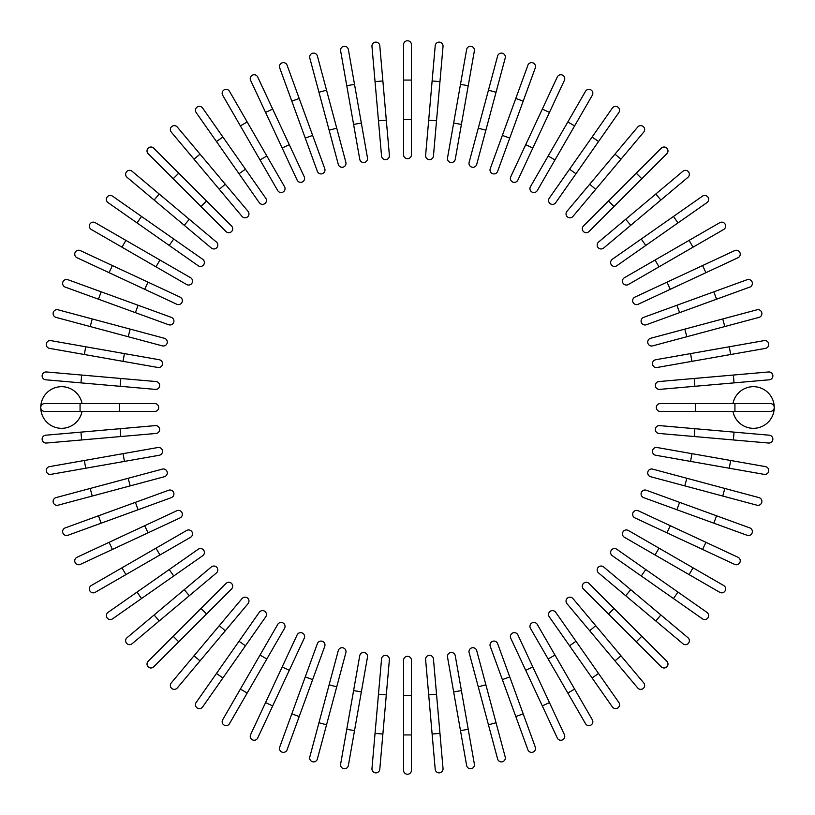 <?xml version="1.0" encoding="UTF-8"?>
<svg xmlns="http://www.w3.org/2000/svg" width="815" height="815" viewBox="0 0 815 815"><rect width="100%" height="100%" fill="white"/><g stroke="black" fill="none" stroke-linecap="round" stroke-linejoin="round"><path stroke-width="1.22" d="M411.432 44.682L411.432 154.748A3.932 3.932 0 0 1 407.5 158.68A3.932 3.932 0 0 1 403.568 154.748L403.568 44.682A3.932 3.932 0 0 1 407.5 40.75A3.932 3.932 0 0 1 411.432 44.682M379.79 45.722A3.932 3.932 0 0 0 375.532 42.146A3.932 3.932 0 0 0 371.966 46.404L375.043 81.643L382.877 80.96L379.79 45.722L389.387 155.359L386.3 120.121L378.476 120.803L375.043 81.643M389.387 155.359A3.932 3.932 0 0 1 385.811 159.628A3.932 3.932 0 0 1 381.552 156.052L378.476 120.803M348.372 49.511A3.932 3.932 0 0 0 343.818 46.323A3.932 3.932 0 0 0 340.629 50.876L346.772 85.718L354.515 84.353L348.372 49.511L367.484 157.906A3.932 3.932 0 0 1 364.295 162.46A3.932 3.932 0 0 1 359.741 159.271L346.772 85.718M359.741 159.271A3.932 3.932 0 0 0 364.295 162.46A3.932 3.932 0 0 0 367.484 157.906A3.932 3.932 0 0 1 364.295 162.46A3.932 3.932 0 0 1 359.741 159.271M317.392 56.031L326.55 90.2L317.392 56.031A3.932 3.932 0 0 0 312.583 53.25A3.932 3.932 0 0 0 309.802 58.059L318.95 92.238L309.802 58.059M345.876 162.338L336.727 128.169L345.876 162.338A3.932 3.932 0 0 1 343.095 167.157A3.932 3.932 0 0 1 338.286 164.375L318.95 92.238L326.55 90.2L336.727 128.169L329.128 130.206M287.104 65.22A3.932 3.932 0 0 0 282.061 62.867A3.932 3.932 0 0 0 279.718 67.91A3.932 3.932 0 0 1 282.061 62.867A3.932 3.932 0 0 1 287.104 65.22L312.644 135.402L299.207 98.462L291.811 101.152L279.718 67.91A3.932 3.932 0 0 1 282.061 62.867A3.932 3.932 0 0 1 287.104 65.22M305.258 138.092L312.644 135.402L324.747 168.644A3.932 3.932 0 0 1 322.394 173.687A3.932 3.932 0 0 1 317.361 171.333L291.811 101.152M257.734 77.017L272.679 109.078L257.734 77.017A3.932 3.932 0 0 0 252.507 75.112A3.932 3.932 0 0 0 250.602 80.339L265.558 112.399L250.602 80.339M304.24 176.763A3.932 3.932 0 0 1 302.345 181.989A3.932 3.932 0 0 1 297.118 180.084A3.932 3.932 0 0 0 302.345 181.989A3.932 3.932 0 0 0 304.24 176.763L289.294 144.703L304.24 176.763A3.932 3.932 0 0 1 302.345 181.989A3.932 3.932 0 0 1 297.118 180.084L265.558 112.399L272.679 109.078L289.294 144.703L282.163 148.024M229.494 91.321A3.932 3.932 0 0 0 224.125 89.884A3.932 3.932 0 0 0 222.689 95.253A3.932 3.932 0 0 1 224.125 89.884A3.932 3.932 0 0 1 229.494 91.321L284.527 186.645L266.841 156.001L260.026 159.934L222.689 95.253A3.932 3.932 0 0 1 224.125 89.884A3.932 3.932 0 0 1 229.494 91.321M284.527 186.645A3.932 3.932 0 0 1 283.09 192.014A3.932 3.932 0 0 1 277.721 190.578L260.026 159.934M202.619 108.038L222.903 137.022L202.619 108.038A3.932 3.932 0 0 0 197.138 107.081A3.932 3.932 0 0 0 196.171 112.552L216.464 141.535L196.171 112.552M265.741 198.198L245.458 169.225L265.741 198.198A3.932 3.932 0 0 1 264.783 203.679A3.932 3.932 0 0 1 259.302 202.711L216.464 141.535L239.009 173.727L245.458 169.225L222.903 137.022L216.464 141.535M177.293 127.038L200.032 154.137L177.293 127.038A3.932 3.932 0 0 0 171.761 126.549A3.932 3.932 0 0 0 171.272 132.091L194.011 159.19L171.272 132.091M219.276 189.304L225.307 184.251L200.032 154.137L248.045 211.35A3.932 3.932 0 0 1 247.556 216.892A3.932 3.932 0 0 1 242.024 216.403L194.011 159.19L200.032 154.137M153.729 148.167A3.932 3.932 0 0 0 148.167 148.167A3.932 3.932 0 0 0 148.167 153.729A3.932 3.932 0 0 1 148.167 148.167A3.932 3.932 0 0 1 153.729 148.167L178.74 173.188L153.729 148.167A3.932 3.932 0 0 0 148.167 148.167A3.932 3.932 0 0 0 148.167 153.729L173.188 178.74L178.74 173.188L231.552 226L206.541 200.979L200.979 206.541L173.188 178.74M226 231.552L200.979 206.541L226 231.552A3.932 3.932 0 0 0 231.552 231.552A3.932 3.932 0 0 0 231.552 226A3.932 3.932 0 0 1 231.552 231.552A3.932 3.932 0 0 1 226 231.552A3.932 3.932 0 0 0 231.552 231.552A3.932 3.932 0 0 0 231.552 226M132.091 171.272A3.932 3.932 0 0 0 126.549 171.761A3.932 3.932 0 0 0 127.038 177.293L184.251 225.307L154.137 200.032L159.19 194.011L132.091 171.272L189.304 219.276L216.403 242.024L189.304 219.276L184.251 225.307L211.35 248.045A3.932 3.932 0 0 0 216.892 247.556A3.932 3.932 0 0 0 216.403 242.024M112.552 196.171L141.535 216.464L112.552 196.171A3.932 3.932 0 0 0 107.081 197.138A3.932 3.932 0 0 0 108.038 202.619L137.022 222.903L108.038 202.619M202.711 259.302L173.727 239.009L202.711 259.302A3.932 3.932 0 0 1 203.679 264.783A3.932 3.932 0 0 1 198.198 265.741L137.022 222.903L141.535 216.464L173.727 239.009L169.225 245.458L198.198 265.741M95.253 222.689A3.932 3.932 0 0 0 89.884 224.125A3.932 3.932 0 0 0 91.321 229.494L121.965 247.179L125.897 240.374L95.253 222.689L190.578 277.721A3.932 3.932 0 0 1 192.014 283.09A3.932 3.932 0 0 1 186.645 284.527L121.965 247.179M186.645 284.527A3.932 3.932 0 0 0 192.014 283.09A3.932 3.932 0 0 0 190.578 277.721A3.932 3.932 0 0 1 192.014 283.09A3.932 3.932 0 0 1 186.645 284.527M80.339 250.602L112.399 265.558L80.339 250.602A3.932 3.932 0 0 0 75.112 252.507A3.932 3.932 0 0 0 77.017 257.734L109.078 272.679L77.017 257.734M148.024 282.163L180.084 297.118A3.932 3.932 0 0 1 181.989 302.345A3.932 3.932 0 0 1 176.763 304.24L109.078 272.679L112.399 265.558L148.024 282.163L144.703 289.294L176.763 304.24M67.91 279.718A3.932 3.932 0 0 0 62.867 282.061A3.932 3.932 0 0 0 65.22 287.104A3.932 3.932 0 0 1 62.867 282.061A3.932 3.932 0 0 1 67.91 279.718L101.152 291.811L67.91 279.718A3.932 3.932 0 0 0 62.867 282.061A3.932 3.932 0 0 0 65.22 287.104L135.402 312.644L98.462 299.207L101.152 291.811L171.333 317.361L138.092 305.258L135.402 312.644L168.644 324.747L135.402 312.644M168.644 324.747A3.932 3.932 0 0 0 173.687 322.394A3.932 3.932 0 0 0 171.333 317.361M58.059 309.802A3.932 3.932 0 0 0 53.25 312.583A3.932 3.932 0 0 0 56.031 317.392L90.2 326.55L92.238 318.95L58.059 309.802L164.375 338.286A3.932 3.932 0 0 1 167.157 343.095A3.932 3.932 0 0 1 162.338 345.876L90.2 326.55M50.876 340.629A3.932 3.932 0 0 0 46.323 343.818A3.932 3.932 0 0 0 49.511 348.372L84.353 354.515L85.718 346.772L50.876 340.629L159.271 359.741L124.43 353.598L123.065 361.34L84.353 354.515M159.271 359.741A3.932 3.932 0 0 1 162.46 364.295A3.932 3.932 0 0 1 157.906 367.484A3.932 3.932 0 0 0 162.46 364.295A3.932 3.932 0 0 0 159.271 359.741A3.932 3.932 0 0 1 162.46 364.295A3.932 3.932 0 0 1 157.906 367.484L123.065 361.34M46.404 371.966L81.643 375.043L46.404 371.966A3.932 3.932 0 0 0 42.146 375.532A3.932 3.932 0 0 0 45.722 379.79L80.96 382.877L45.722 379.79M120.803 378.476L156.052 381.552A3.932 3.932 0 0 1 159.628 385.811A3.932 3.932 0 0 1 155.359 389.387L80.96 382.877L81.643 375.043L120.803 378.476L120.121 386.3M82.04 403.568A20.833 20.833 0 0 0 40.75 407.5A20.833 20.833 0 0 0 82.04 411.432M80.064 411.432L44.682 411.432A3.932 3.932 0 0 1 40.75 407.5A3.932 3.932 0 0 1 44.682 403.568L154.748 403.568A3.932 3.932 0 0 1 158.68 407.5A3.932 3.932 0 0 1 154.748 411.432L80.064 411.432L80.064 403.568M45.722 435.21A3.932 3.932 0 0 0 42.146 439.468A3.932 3.932 0 0 0 46.404 443.034L81.643 439.957L80.96 432.123L45.722 435.21L155.359 425.613L120.121 428.7L120.803 436.524L81.643 439.957M155.359 425.613A3.932 3.932 0 0 1 159.628 429.189A3.932 3.932 0 0 1 156.052 433.448L120.803 436.524M49.511 466.628A3.932 3.932 0 0 0 46.323 471.182A3.932 3.932 0 0 0 50.876 474.371L85.718 468.228L84.353 460.485L49.511 466.628L157.906 447.517A3.932 3.932 0 0 1 162.46 450.705A3.932 3.932 0 0 1 159.271 455.259L85.718 468.228M159.271 455.259A3.932 3.932 0 0 0 162.46 450.705A3.932 3.932 0 0 0 157.906 447.517A3.932 3.932 0 0 1 162.46 450.705A3.932 3.932 0 0 1 159.271 455.259M56.031 497.608A3.932 3.932 0 0 0 53.25 502.417A3.932 3.932 0 0 0 58.059 505.198L92.238 496.05L90.2 488.45L56.031 497.608L162.338 469.124A3.932 3.932 0 0 1 167.157 471.905A3.932 3.932 0 0 1 164.375 476.714L92.238 496.05M128.169 478.273L130.206 485.872L164.375 476.714M67.91 535.282A3.932 3.932 0 0 1 62.867 532.939A3.932 3.932 0 0 1 65.22 527.896A3.932 3.932 0 0 0 62.867 532.939A3.932 3.932 0 0 0 67.91 535.282L101.152 523.189L67.91 535.282A3.932 3.932 0 0 1 62.867 532.939A3.932 3.932 0 0 1 65.22 527.896L135.402 502.356L98.462 515.793L101.152 523.189L138.092 509.742L135.402 502.356L168.644 490.253L135.402 502.356M168.644 490.253A3.932 3.932 0 0 1 173.687 492.606A3.932 3.932 0 0 1 171.333 497.639L138.092 509.742M77.017 557.266L109.078 542.321L77.017 557.266A3.932 3.932 0 0 0 75.112 562.493A3.932 3.932 0 0 0 80.339 564.398L112.399 549.442L80.339 564.398M176.763 510.761A3.932 3.932 0 0 1 181.989 512.655A3.932 3.932 0 0 1 180.084 517.882A3.932 3.932 0 0 0 181.989 512.655A3.932 3.932 0 0 0 176.763 510.761L144.703 525.706L176.763 510.761A3.932 3.932 0 0 1 181.989 512.655A3.932 3.932 0 0 1 180.084 517.882L112.399 549.442L109.078 542.321L144.703 525.706L148.024 532.837M91.321 585.506A3.932 3.932 0 0 0 89.884 590.875A3.932 3.932 0 0 0 95.253 592.311L125.897 574.626L95.253 592.311A3.932 3.932 0 0 1 89.884 590.875A3.932 3.932 0 0 1 91.321 585.506L121.965 567.821L91.321 585.506A3.932 3.932 0 0 0 89.884 590.875A3.932 3.932 0 0 0 95.253 592.311M186.645 530.473L156.001 548.159L186.645 530.473A3.932 3.932 0 0 1 192.014 531.91A3.932 3.932 0 0 1 190.578 537.279L125.897 574.626L121.965 567.821L156.001 548.159L159.934 554.974M108.038 612.381L137.022 592.098L108.038 612.381A3.932 3.932 0 0 0 107.081 617.862A3.932 3.932 0 0 0 112.552 618.83L141.535 598.536L112.552 618.83M198.198 549.259L169.225 569.542L198.198 549.259A3.932 3.932 0 0 1 203.679 550.217A3.932 3.932 0 0 1 202.711 555.698L141.535 598.536L202.711 555.698M141.535 598.536L137.022 592.098L169.225 569.542L173.727 575.991M127.038 637.707L154.137 614.968L127.038 637.707A3.932 3.932 0 0 0 126.549 643.239A3.932 3.932 0 0 0 132.091 643.728L159.19 620.989L132.091 643.728M184.251 589.693L211.35 566.955A3.932 3.932 0 0 1 216.892 567.444A3.932 3.932 0 0 1 216.403 572.976L159.19 620.989L154.137 614.968L184.251 589.693L189.304 595.724M148.167 661.271A3.932 3.932 0 0 0 148.167 666.833A3.932 3.932 0 0 0 153.729 666.833L178.74 641.812L153.729 666.833A3.932 3.932 0 0 1 148.167 666.833A3.932 3.932 0 0 1 148.167 661.271L173.188 636.26L148.167 661.271A3.932 3.932 0 0 0 148.167 666.833A3.932 3.932 0 0 0 153.729 666.833M226 583.448L200.979 608.459L226 583.448A3.932 3.932 0 0 1 231.552 583.448A3.932 3.932 0 0 1 231.552 589L178.74 641.812L173.188 636.26L200.979 608.459L206.541 614.021L231.552 589A3.932 3.932 0 0 0 231.552 583.448A3.932 3.932 0 0 0 226 583.448A3.932 3.932 0 0 1 231.552 583.448A3.932 3.932 0 0 1 231.552 589M171.272 682.909A3.932 3.932 0 0 0 171.761 688.451A3.932 3.932 0 0 0 177.293 687.962L225.307 630.749L200.032 660.863L194.011 655.81L171.272 682.909L219.276 625.696L242.024 598.597L219.276 625.696L225.307 630.749L248.045 603.65A3.932 3.932 0 0 0 247.556 598.108A3.932 3.932 0 0 0 242.024 598.597M196.171 702.448A3.932 3.932 0 0 0 197.138 707.919A3.932 3.932 0 0 0 202.619 706.962L222.903 677.978L216.464 673.465L196.171 702.448L259.302 612.289L239.009 641.273L245.458 645.775L222.903 677.978M265.741 616.802L245.458 645.775L265.741 616.802A3.932 3.932 0 0 0 264.783 611.321A3.932 3.932 0 0 0 259.302 612.289M222.689 719.747A3.932 3.932 0 0 0 224.125 725.116A3.932 3.932 0 0 0 229.494 723.679L247.179 693.035L240.374 689.103L222.689 719.747L277.721 624.422A3.932 3.932 0 0 1 283.09 622.986A3.932 3.932 0 0 1 284.527 628.355L247.179 693.035M284.527 628.355A3.932 3.932 0 0 0 283.09 622.986A3.932 3.932 0 0 0 277.721 624.422A3.932 3.932 0 0 1 283.09 622.986A3.932 3.932 0 0 1 284.527 628.355M265.558 702.601L250.602 734.661A3.932 3.932 0 0 0 252.507 739.888A3.932 3.932 0 0 0 257.734 737.982L272.679 705.922L265.558 702.601L297.118 634.916A3.932 3.932 0 0 1 302.345 633.011A3.932 3.932 0 0 1 304.24 638.237L272.679 705.922M282.163 666.976L289.294 670.297L304.24 638.237M279.718 747.09A3.932 3.932 0 0 0 282.061 752.133A3.932 3.932 0 0 0 287.104 749.78L299.207 716.538L287.104 749.78A3.932 3.932 0 0 1 282.061 752.133A3.932 3.932 0 0 1 279.718 747.09L291.811 713.848L279.718 747.09A3.932 3.932 0 0 0 282.061 752.133A3.932 3.932 0 0 0 287.104 749.78M317.361 643.667L305.258 676.908L317.361 643.667A3.932 3.932 0 0 1 322.394 641.313A3.932 3.932 0 0 1 324.747 646.356L299.207 716.538L312.644 679.598L305.258 676.908L291.811 713.848L299.207 716.538M318.95 722.762L309.802 756.941A3.932 3.932 0 0 0 312.583 761.75A3.932 3.932 0 0 0 317.392 758.969L326.55 724.8L318.95 722.762L338.286 650.625A3.932 3.932 0 0 1 343.095 647.843A3.932 3.932 0 0 1 345.876 652.662L326.55 724.8M346.772 729.282L340.629 764.124A3.932 3.932 0 0 0 343.818 768.677A3.932 3.932 0 0 0 348.372 765.489L354.515 730.648L346.772 729.282L359.741 655.729A3.932 3.932 0 0 1 364.295 652.54A3.932 3.932 0 0 1 367.484 657.094L354.515 730.648M367.484 657.094A3.932 3.932 0 0 0 364.295 652.54A3.932 3.932 0 0 0 359.741 655.729A3.932 3.932 0 0 1 364.295 652.54A3.932 3.932 0 0 1 367.484 657.094M375.043 733.357L378.476 694.197L386.3 694.879L389.387 659.641L382.877 734.04L375.043 733.357L371.966 768.596A3.932 3.932 0 0 0 375.532 772.854A3.932 3.932 0 0 0 379.79 769.279L382.877 734.04L379.79 769.279M378.476 694.197L381.552 658.948A3.932 3.932 0 0 1 385.811 655.372A3.932 3.932 0 0 1 389.387 659.641M403.568 695.633L403.568 660.252A3.932 3.932 0 0 1 407.5 656.32A3.932 3.932 0 0 1 411.432 660.252L411.432 770.318A3.932 3.932 0 0 1 407.5 774.25A3.932 3.932 0 0 1 403.568 770.318L403.568 695.633L411.432 695.633M432.123 734.04L435.21 769.279A3.932 3.932 0 0 0 439.468 772.854A3.932 3.932 0 0 0 443.034 768.596L439.957 733.357L432.123 734.04L425.613 659.641L428.7 694.879L436.524 694.197L439.957 733.357M425.613 659.641A3.932 3.932 0 0 1 429.189 655.372A3.932 3.932 0 0 1 433.448 658.948L436.524 694.197M466.628 765.489A3.932 3.932 0 0 0 471.182 768.677A3.932 3.932 0 0 0 474.371 764.124L468.228 729.282L460.485 730.648L466.628 765.489L447.517 657.094A3.932 3.932 0 0 1 450.705 652.54A3.932 3.932 0 0 1 455.259 655.729L468.228 729.282M453.66 691.935L461.402 690.57L455.259 655.729A3.932 3.932 0 0 0 450.705 652.54A3.932 3.932 0 0 0 447.517 657.094A3.932 3.932 0 0 1 450.705 652.54A3.932 3.932 0 0 1 455.259 655.729M497.608 758.969A3.932 3.932 0 0 0 502.417 761.75A3.932 3.932 0 0 0 505.198 756.941L496.05 722.762L488.45 724.8L497.608 758.969L469.124 652.662A3.932 3.932 0 0 1 471.905 647.843A3.932 3.932 0 0 1 476.714 650.625L496.05 722.762M527.896 749.78A3.932 3.932 0 0 0 532.939 752.133A3.932 3.932 0 0 0 535.282 747.09L523.189 713.848L535.282 747.09A3.932 3.932 0 0 1 532.939 752.133A3.932 3.932 0 0 1 527.896 749.78L515.793 716.538L527.896 749.78A3.932 3.932 0 0 0 532.939 752.133A3.932 3.932 0 0 0 535.282 747.09M502.356 679.598L515.793 716.538L490.253 646.356L502.356 679.598L509.742 676.908L523.189 713.848L515.793 716.538M490.253 646.356A3.932 3.932 0 0 1 492.606 641.313A3.932 3.932 0 0 1 497.639 643.667L509.742 676.908M557.266 737.982L542.321 705.922L557.266 737.982A3.932 3.932 0 0 0 562.493 739.888A3.932 3.932 0 0 0 564.398 734.661L549.442 702.601L564.398 734.661M510.761 638.237A3.932 3.932 0 0 1 512.655 633.011A3.932 3.932 0 0 1 517.882 634.916A3.932 3.932 0 0 0 512.655 633.011A3.932 3.932 0 0 0 510.761 638.237L525.706 670.297L510.761 638.237A3.932 3.932 0 0 1 512.655 633.011A3.932 3.932 0 0 1 517.882 634.916L549.442 702.601L542.321 705.922L525.706 670.297L532.837 666.976M585.506 723.679A3.932 3.932 0 0 0 590.875 725.116A3.932 3.932 0 0 0 592.311 719.747A3.932 3.932 0 0 1 590.875 725.116A3.932 3.932 0 0 1 585.506 723.679L530.473 628.355L548.159 658.999L554.974 655.066L592.311 719.747A3.932 3.932 0 0 1 590.875 725.116A3.932 3.932 0 0 1 585.506 723.679M537.279 624.422L554.974 655.066L537.279 624.422A3.932 3.932 0 0 0 531.91 622.986A3.932 3.932 0 0 0 530.473 628.355M612.381 706.962A3.932 3.932 0 0 0 617.862 707.919A3.932 3.932 0 0 0 618.83 702.448L575.991 641.273L598.536 673.465L592.098 677.978L612.381 706.962L549.259 616.802L569.542 645.775L575.991 641.273L555.698 612.289L575.991 641.273M555.698 612.289A3.932 3.932 0 0 0 550.217 611.321A3.932 3.932 0 0 0 549.259 616.802M637.707 687.962L614.968 660.863L637.707 687.962A3.932 3.932 0 0 0 643.239 688.451A3.932 3.932 0 0 0 643.728 682.909L620.989 655.81L643.728 682.909M595.724 625.696L589.693 630.749L614.968 660.863L566.955 603.65A3.932 3.932 0 0 1 567.444 598.108A3.932 3.932 0 0 1 572.976 598.597L620.989 655.81L614.968 660.863M661.271 666.833A3.932 3.932 0 0 0 666.833 666.833A3.932 3.932 0 0 0 666.833 661.271A3.932 3.932 0 0 1 666.833 666.833A3.932 3.932 0 0 1 661.271 666.833L583.448 589L608.459 614.021L614.021 608.459L666.833 661.271A3.932 3.932 0 0 1 666.833 666.833A3.932 3.932 0 0 1 661.271 666.833M589 583.448L614.021 608.459L589 583.448A3.932 3.932 0 0 0 583.448 583.448A3.932 3.932 0 0 0 583.448 589A3.932 3.932 0 0 1 583.448 583.448A3.932 3.932 0 0 1 589 583.448A3.932 3.932 0 0 0 583.448 583.448A3.932 3.932 0 0 0 583.448 589M655.81 620.989L682.909 643.728A3.932 3.932 0 0 0 688.451 643.239A3.932 3.932 0 0 0 687.962 637.707L630.749 589.693L660.863 614.968L655.81 620.989L625.696 595.724L598.597 572.976L625.696 595.724L630.749 589.693L603.65 566.955A3.932 3.932 0 0 0 598.108 567.444A3.932 3.932 0 0 0 598.597 572.976M702.448 618.83A3.932 3.932 0 0 0 707.919 617.862A3.932 3.932 0 0 0 706.962 612.381L677.978 592.098L673.465 598.536L702.448 618.83L612.289 555.698L641.273 575.991L645.775 569.542L677.978 592.098M616.802 549.259L645.775 569.542L616.802 549.259A3.932 3.932 0 0 0 611.321 550.217A3.932 3.932 0 0 0 612.289 555.698M719.747 592.311A3.932 3.932 0 0 0 725.116 590.875A3.932 3.932 0 0 0 723.679 585.506L693.035 567.821L689.103 574.626L719.747 592.311L624.422 537.279L655.066 554.974L658.999 548.159L693.035 567.821M624.422 537.279A3.932 3.932 0 0 1 622.986 531.91A3.932 3.932 0 0 1 628.355 530.473A3.932 3.932 0 0 0 622.986 531.91A3.932 3.932 0 0 0 624.422 537.279A3.932 3.932 0 0 1 622.986 531.91A3.932 3.932 0 0 1 628.355 530.473L658.999 548.159M734.661 564.398L702.601 549.442L734.661 564.398A3.932 3.932 0 0 0 739.888 562.493A3.932 3.932 0 0 0 737.982 557.266L705.922 542.321L737.982 557.266M634.916 517.882L666.976 532.837L634.916 517.882A3.932 3.932 0 0 1 633.011 512.655A3.932 3.932 0 0 1 638.237 510.761L705.922 542.321L702.601 549.442L666.976 532.837L670.297 525.706L638.237 510.761M747.09 535.282A3.932 3.932 0 0 0 752.133 532.939A3.932 3.932 0 0 0 749.78 527.896A3.932 3.932 0 0 1 752.133 532.939A3.932 3.932 0 0 1 747.09 535.282L713.848 523.189L747.09 535.282A3.932 3.932 0 0 0 752.133 532.939A3.932 3.932 0 0 0 749.78 527.896L679.598 502.356L716.538 515.793L713.848 523.189L643.667 497.639L676.908 509.742L679.598 502.356L646.356 490.253L679.598 502.356M646.356 490.253A3.932 3.932 0 0 0 641.313 492.606A3.932 3.932 0 0 0 643.667 497.639M722.762 496.05L650.625 476.714A3.932 3.932 0 0 1 647.843 471.905A3.932 3.932 0 0 1 652.662 469.124L724.8 488.45L722.762 496.05L756.941 505.198A3.932 3.932 0 0 0 761.75 502.417A3.932 3.932 0 0 0 758.969 497.608L724.8 488.45L758.969 497.608M764.124 474.371A3.932 3.932 0 0 0 768.677 471.182A3.932 3.932 0 0 0 765.489 466.628L730.648 460.485L729.282 468.228L764.124 474.371L655.729 455.259A3.932 3.932 0 0 1 652.54 450.705A3.932 3.932 0 0 1 657.094 447.517L730.648 460.485M657.094 447.517A3.932 3.932 0 0 0 652.54 450.705A3.932 3.932 0 0 0 655.729 455.259A3.932 3.932 0 0 1 652.54 450.705A3.932 3.932 0 0 1 657.094 447.517M733.357 439.957L694.197 436.524L694.879 428.7L659.641 425.613L734.04 432.123L733.357 439.957L768.596 443.034A3.932 3.932 0 0 0 772.854 439.468A3.932 3.932 0 0 0 769.279 435.21L734.04 432.123L769.279 435.21M694.197 436.524L658.948 433.448A3.932 3.932 0 0 1 655.372 429.189A3.932 3.932 0 0 1 659.641 425.613M732.96 411.432A20.833 20.833 0 0 0 774.25 407.5A20.833 20.833 0 0 0 732.96 403.568M695.633 411.432L660.252 411.432A3.932 3.932 0 0 1 656.32 407.5A3.932 3.932 0 0 1 660.252 403.568L770.318 403.568A3.932 3.932 0 0 1 774.25 407.5A3.932 3.932 0 0 1 770.318 411.432L695.633 411.432L695.633 403.568M769.279 379.79L734.04 382.877L769.279 379.79A3.932 3.932 0 0 0 772.854 375.532A3.932 3.932 0 0 0 768.596 371.966L733.357 375.043L768.596 371.966M694.879 386.3L659.641 389.387A3.932 3.932 0 0 1 655.372 385.811A3.932 3.932 0 0 1 658.948 381.552L733.357 375.043L734.04 382.877L694.879 386.3L694.197 378.476M765.489 348.372A3.932 3.932 0 0 0 768.677 343.818A3.932 3.932 0 0 0 764.124 340.629L729.282 346.772L730.648 354.515L765.489 348.372L657.094 367.484A3.932 3.932 0 0 1 652.54 364.295A3.932 3.932 0 0 1 655.729 359.741L729.282 346.772M655.729 359.741A3.932 3.932 0 0 0 652.54 364.295A3.932 3.932 0 0 0 657.094 367.484A3.932 3.932 0 0 1 652.54 364.295A3.932 3.932 0 0 1 655.729 359.741M758.969 317.392A3.932 3.932 0 0 0 761.75 312.583A3.932 3.932 0 0 0 756.941 309.802L722.762 318.95L724.8 326.55L758.969 317.392L652.662 345.876A3.932 3.932 0 0 1 647.843 343.095A3.932 3.932 0 0 1 650.625 338.286L722.762 318.95M747.09 279.718A3.932 3.932 0 0 1 752.133 282.061A3.932 3.932 0 0 1 749.78 287.104A3.932 3.932 0 0 0 752.133 282.061A3.932 3.932 0 0 0 747.09 279.718L713.848 291.811L747.09 279.718A3.932 3.932 0 0 1 752.133 282.061A3.932 3.932 0 0 1 749.78 287.104L679.598 312.644L716.538 299.207L713.848 291.811L676.908 305.258L679.598 312.644L646.356 324.747L679.598 312.644M646.356 324.747A3.932 3.932 0 0 1 641.313 322.394A3.932 3.932 0 0 1 643.667 317.361L676.908 305.258M737.982 257.734L705.922 272.679L737.982 257.734A3.932 3.932 0 0 0 739.888 252.507A3.932 3.932 0 0 0 734.661 250.602L702.601 265.558L734.661 250.602M638.237 304.24L670.297 289.294L638.237 304.24A3.932 3.932 0 0 1 633.011 302.345A3.932 3.932 0 0 1 634.916 297.118L702.601 265.558L705.922 272.679L670.297 289.294L666.976 282.163L634.916 297.118A3.932 3.932 0 0 0 633.011 302.345A3.932 3.932 0 0 0 638.237 304.24A3.932 3.932 0 0 1 633.011 302.345A3.932 3.932 0 0 1 634.916 297.118M723.679 229.494A3.932 3.932 0 0 0 725.116 224.125A3.932 3.932 0 0 0 719.747 222.689L689.103 240.374L719.747 222.689A3.932 3.932 0 0 1 725.116 224.125A3.932 3.932 0 0 1 723.679 229.494L693.035 247.179L723.679 229.494A3.932 3.932 0 0 0 725.116 224.125A3.932 3.932 0 0 0 719.747 222.689M628.355 284.527L658.999 266.841L628.355 284.527A3.932 3.932 0 0 1 622.986 283.09A3.932 3.932 0 0 1 624.422 277.721L689.103 240.374L693.035 247.179L658.999 266.841L655.066 260.026L624.422 277.721M706.962 202.619A3.932 3.932 0 0 0 707.919 197.138A3.932 3.932 0 0 0 702.448 196.171L641.273 239.009L673.465 216.464L677.978 222.903L706.962 202.619L616.802 265.741L645.775 245.458L641.273 239.009L612.289 259.302A3.932 3.932 0 0 0 611.321 264.783A3.932 3.932 0 0 0 616.802 265.741M687.962 177.293A3.932 3.932 0 0 0 688.451 171.761A3.932 3.932 0 0 0 682.909 171.272L655.81 194.011L660.863 200.032L687.962 177.293L630.749 225.307L660.863 200.032M625.696 219.276L630.749 225.307L603.65 248.045A3.932 3.932 0 0 1 598.108 247.556A3.932 3.932 0 0 1 598.597 242.024L655.81 194.011M666.833 153.729A3.932 3.932 0 0 0 666.833 148.167A3.932 3.932 0 0 0 661.271 148.167A3.932 3.932 0 0 1 666.833 148.167A3.932 3.932 0 0 1 666.833 153.729L589 231.552L614.021 206.541L608.459 200.979L661.271 148.167A3.932 3.932 0 0 1 666.833 148.167A3.932 3.932 0 0 1 666.833 153.729M583.448 226L608.459 200.979L583.448 226A3.932 3.932 0 0 0 583.448 231.552A3.932 3.932 0 0 0 589 231.552A3.932 3.932 0 0 1 583.448 231.552A3.932 3.932 0 0 1 583.448 226A3.932 3.932 0 0 0 583.448 231.552A3.932 3.932 0 0 0 589 231.552M620.989 159.19L643.728 132.091A3.932 3.932 0 0 0 643.239 126.549A3.932 3.932 0 0 0 637.707 127.038L589.693 184.251L614.968 154.137L620.989 159.19L595.724 189.304L572.976 216.403L595.724 189.304L589.693 184.251L566.955 211.35A3.932 3.932 0 0 0 567.444 216.892A3.932 3.932 0 0 0 572.976 216.403M618.83 112.552A3.932 3.932 0 0 0 617.862 107.081A3.932 3.932 0 0 0 612.381 108.038L592.098 137.022L598.536 141.535L618.83 112.552L555.698 202.711L575.991 173.727L569.542 169.225L592.098 137.022M549.259 198.198L569.542 169.225L549.259 198.198A3.932 3.932 0 0 0 550.217 203.679A3.932 3.932 0 0 0 555.698 202.711M592.311 95.253L574.626 125.897L592.311 95.253A3.932 3.932 0 0 0 590.875 89.884A3.932 3.932 0 0 0 585.506 91.321L567.821 121.965L585.506 91.321M537.279 190.578A3.932 3.932 0 0 1 531.91 192.014A3.932 3.932 0 0 1 530.473 186.645A3.932 3.932 0 0 0 531.91 192.014A3.932 3.932 0 0 0 537.279 190.578L554.974 159.934L537.279 190.578A3.932 3.932 0 0 1 531.91 192.014A3.932 3.932 0 0 1 530.473 186.645L567.821 121.965L574.626 125.897L554.974 159.934L548.159 156.001M564.398 80.339A3.932 3.932 0 0 0 562.493 75.112A3.932 3.932 0 0 0 557.266 77.017L542.321 109.078L549.442 112.399L564.398 80.339L517.882 180.084A3.932 3.932 0 0 1 512.655 181.989A3.932 3.932 0 0 1 510.761 176.763L542.321 109.078M532.837 148.024L525.706 144.703L510.761 176.763M535.282 67.91A3.932 3.932 0 0 0 532.939 62.867A3.932 3.932 0 0 0 527.896 65.22A3.932 3.932 0 0 1 532.939 62.867A3.932 3.932 0 0 1 535.282 67.91L497.639 171.333L509.742 138.092L502.356 135.402L527.896 65.22A3.932 3.932 0 0 1 532.939 62.867A3.932 3.932 0 0 1 535.282 67.91M490.253 168.644L502.356 135.402L490.253 168.644A3.932 3.932 0 0 0 492.606 173.687A3.932 3.932 0 0 0 497.639 171.333M523.189 101.152L515.793 98.462L502.356 135.402M496.05 92.238L505.198 58.059A3.932 3.932 0 0 0 502.417 53.25A3.932 3.932 0 0 0 497.608 56.031L488.45 90.2L496.05 92.238L476.714 164.375A3.932 3.932 0 0 1 471.905 167.157A3.932 3.932 0 0 1 469.124 162.338L488.45 90.2M474.371 50.876A3.932 3.932 0 0 0 471.182 46.323A3.932 3.932 0 0 0 466.628 49.511L460.485 84.353L468.228 85.718L474.371 50.876L455.259 159.271L461.402 124.43L453.66 123.065L460.485 84.353M455.259 159.271A3.932 3.932 0 0 1 450.705 162.46A3.932 3.932 0 0 1 447.517 157.906A3.932 3.932 0 0 0 450.705 162.46A3.932 3.932 0 0 0 455.259 159.271A3.932 3.932 0 0 1 450.705 162.46A3.932 3.932 0 0 1 447.517 157.906L453.66 123.065M439.957 81.643L436.524 120.803L428.7 120.121L425.613 155.359L432.123 80.96L439.957 81.643L443.034 46.404A3.932 3.932 0 0 0 439.468 42.146A3.932 3.932 0 0 0 435.21 45.722L432.123 80.96L435.21 45.722M436.524 120.803L433.448 156.052A3.932 3.932 0 0 1 429.189 159.628A3.932 3.932 0 0 1 425.613 155.359M403.568 80.064L411.432 80.064M403.568 154.748A3.932 3.932 0 0 0 407.5 158.68A3.932 3.932 0 0 0 411.432 154.748M403.568 119.367L411.432 119.367M353.598 124.43L361.34 123.065M240.374 125.897L247.179 121.965M156.001 266.841L159.934 260.026M128.169 336.727L130.206 329.128M44.682 403.568A3.932 3.932 0 0 0 40.75 407.5A3.932 3.932 0 0 0 44.682 411.432M154.748 411.432A3.932 3.932 0 0 0 158.68 407.5A3.932 3.932 0 0 0 154.748 403.568M119.367 411.432L119.367 403.568M124.43 461.402L123.065 453.66M266.841 658.999L260.026 655.066M336.727 686.831L329.128 684.794M361.34 691.935L353.598 690.57M403.568 770.318A3.932 3.932 0 0 0 407.5 774.25A3.932 3.932 0 0 0 411.432 770.318M411.432 734.936L403.568 734.936M485.872 684.794L478.273 686.831M574.626 689.103L567.821 693.035M641.812 636.26L636.26 641.812M686.831 478.273L684.794 485.872M691.935 453.66L690.57 461.402M770.318 411.432A3.932 3.932 0 0 0 774.25 407.5A3.932 3.932 0 0 0 770.318 403.568M734.936 403.568L734.936 411.432M690.57 353.598L691.935 361.34M684.794 329.128L686.831 336.727M636.26 173.188L641.812 178.74M478.273 128.169L485.872 130.206"/></g></svg>
